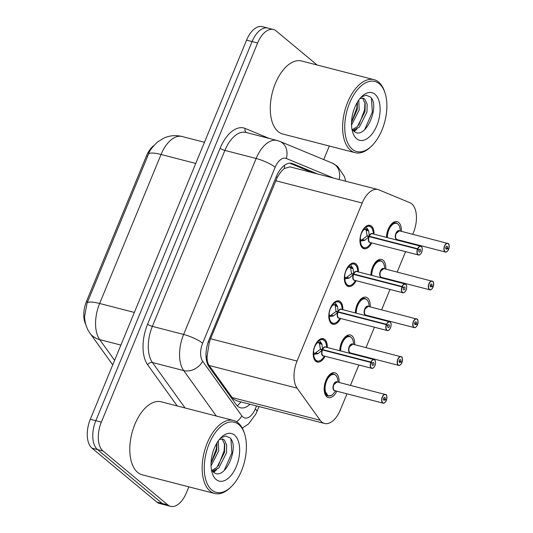 <?xml version="1.0" encoding="UTF-8"?>
<svg xmlns="http://www.w3.org/2000/svg" width="533" height="533" viewBox="0 0 533 533"><rect width="100%" height="100%" fill="white"/><g stroke="black" fill="none" stroke-linecap="round" stroke-linejoin="round"><path stroke-width="0.8" d="M371.734 242.928A12.066 6.556 -75.5 0 1 363.966 248.711A12.066 6.556 -75.5 0 1 362.48 247.938A12.066 6.556 -75.5 0 1 361.061 233.94A12.066 6.556 -75.5 0 1 369.989 225.346A12.066 6.556 -75.5 0 1 371.474 226.119A12.066 6.556 -75.5 0 1 373.993 234.16M356.157 280.704A12.066 6.556 -75.5 0 1 348.395 286.488A12.066 6.556 -75.5 0 1 346.91 285.715A12.066 6.556 -75.5 0 1 345.491 271.717A12.066 6.556 -75.5 0 1 354.418 263.122A12.066 6.556 -75.5 0 1 355.904 263.895A12.066 6.556 -75.5 0 1 358.423 271.943M340.587 318.481A12.066 6.556 -75.5 0 1 332.825 324.271A12.066 6.556 -75.5 0 1 331.339 323.491A12.066 6.556 -75.5 0 1 329.914 309.493A12.066 6.556 -75.5 0 1 338.848 300.898A12.066 6.556 -75.5 0 1 340.334 301.671A12.066 6.556 -75.5 0 1 342.852 309.72M325.017 356.257A12.066 6.556 -75.5 0 1 317.255 362.047A12.066 6.556 -75.5 0 1 315.769 361.274A12.066 6.556 -75.5 0 1 314.343 347.269A12.066 6.556 -75.5 0 1 323.278 338.675A12.066 6.556 -75.5 0 1 324.764 339.448A12.066 6.556 -75.5 0 1 327.282 347.496M386.458 237.378A12.839 6.976 -75.5 0 1 397.132 221.655A12.839 6.976 -75.5 0 1 398.711 222.474A12.839 6.976 -75.5 0 1 401.376 231.329M370.888 275.155A12.839 6.976 -75.5 0 1 381.561 259.431A12.839 6.976 -75.5 0 1 383.14 260.251A12.839 6.976 -75.5 0 1 385.805 269.105M355.318 312.931A12.839 6.976 -75.5 0 1 365.991 297.207A12.839 6.976 -75.5 0 1 367.57 298.034A12.839 6.976 -75.5 0 1 370.235 306.888M339.748 350.714A12.839 6.976 -75.5 0 1 350.421 334.984A12.839 6.976 -75.5 0 1 352 335.81A12.839 6.976 -75.5 0 1 354.665 344.664M336.829 391.202A12.839 6.976 -75.5 0 1 328.435 397.625A12.839 6.976 -75.5 0 1 326.856 396.799A12.839 6.976 -75.5 0 1 325.343 381.908A12.839 6.976 -75.5 0 1 334.851 372.76A12.839 6.976 -75.5 0 1 336.43 373.586A12.839 6.976 -75.5 0 1 339.088 382.441M412.749 234.26L413.388 232.708A22.626 12.292 104.5 0 0 409.81 202.673L378.856 189.841A22.626 12.292 104.5 0 0 377.957 189.541L289.992 166.856L284.362 168.495C281.924 170.413 279.545 173.405 277.233 177.462L210.555 338.755L209.316 342.253L207.137 355.857C206.824 359.828 207.484 363.04 209.116 365.478L232.141 397.551L233.894 399.357L237.178 400.936L324.55 423.469A22.626 12.292 104.5 0 0 340.321 409.977L346.976 393.82M377.957 189.541A22.626 12.292 104.5 0 0 362.187 203.026L297.054 361.061A22.626 12.292 104.5 0 0 297.114 388.171L320.14 420.244A22.626 12.292 104.5 0 0 321.765 422.016A22.626 12.292 104.5 0 0 324.55 423.469M153.711 145.649A20.361 11.06 104.5 0 0 146.462 155.903L86.506 301.358A20.361 11.06 104.5 0 0 85.76 324.45M350.461 385.372L358.862 364.985M362.347 356.537L362.553 356.044M366.031 347.596L374.433 327.209M377.917 318.761L378.124 318.268M381.601 309.82L390.003 289.432M393.487 280.984L393.694 280.491M397.172 272.037L405.58 251.656M409.058 243.208L409.264 242.708M352.4 353.426A12.839 6.976 -75.5 0 1 352.16 353.912M367.97 315.649A12.839 6.976 -75.5 0 1 367.73 316.136M383.547 277.873A12.839 6.976 -75.5 0 1 383.3 278.359M399.117 240.09A12.839 6.976 -75.5 0 1 398.871 240.576M188.849 486.842L186.363 492.865A22.626 12.292 -75.5 0 1 170.593 506.35A22.626 12.292 -75.5 0 1 167.808 504.898L103.036 451.005A22.626 12.292 -75.5 0 1 101.343 422.129L257.619 42.986L252.096 41.561A22.626 12.292 -75.5 0 1 267.866 28.076A22.626 12.292 -75.5 0 0 252.096 41.561L95.827 420.704L252.096 41.561L246.579 40.135A22.626 12.292 -75.5 0 1 262.349 26.65L273.389 29.495A22.626 12.292 -75.5 0 1 276.167 30.947L317.068 64.979M103.036 451.005L97.519 449.579A22.626 12.292 -75.5 0 1 95.827 420.704A22.626 12.292 -75.5 0 0 97.519 449.579L162.292 503.478L97.519 449.579L91.996 448.16A22.626 12.292 -75.5 0 1 90.31 419.278L246.579 40.135M170.593 506.35L165.077 504.924A22.626 12.292 -75.5 0 1 162.292 503.478A22.626 12.292 -75.5 0 0 165.077 504.924L159.554 503.505A22.626 12.292 -75.5 0 1 156.775 502.053L91.996 448.16M317.615 173.978L292.844 163.704A22.626 12.292 104.5 0 0 291.951 163.404A22.626 12.292 104.5 0 0 276.181 176.896L209.049 339.761A22.626 12.292 104.5 0 0 209.109 366.864L236.166 404.554A22.626 12.292 104.5 0 0 237.791 406.326A22.626 12.292 104.5 0 0 240.576 407.778A22.626 12.292 104.5 0 0 249.964 404.234M329.321 146.022L323.731 159.594M257.619 42.986A22.626 12.292 -75.5 0 1 273.389 29.495M289.785 163.205L312.711 172.712M385.759 400.11L386.398 400.243A4.377 2.379 104.5 0 0 386.005 394.84A4.377 2.379 104.5 0 0 382.421 397.165A4.377 2.379 104.5 0 0 382.747 402.748A4.377 2.379 104.5 0 0 386.258 400.589L385.026 399.41L383.507 399.024M334.318 374.239A11.313 6.143 104.5 0 0 333.851 374.079A11.313 6.143 104.5 0 0 325.969 380.822A11.313 6.143 104.5 0 0 326.816 395.266A11.313 6.143 104.5 0 0 328.201 395.992A11.313 6.143 104.5 0 0 328.834 396.092M334.251 390.389A4.524 2.452 -75.5 0 1 333.911 384.613L337.063 381.921A4.524 2.458 104.5 0 0 333.911 384.613A4.524 2.458 104.5 0 0 334.251 390.389A4.524 2.458 104.5 0 0 334.804 390.682L383.12 403.141A4.524 2.458 -75.5 0 1 382.567 402.855A4.524 2.458 -75.5 0 1 382.034 397.605A4.524 2.458 -75.5 0 1 385.386 394.38A4.524 2.458 -75.5 0 1 385.939 394.667M385.026 399.41A1.506 0.819 -75.5 0 1 384 400.25A1.506 0.819 -75.5 0 1 383.813 400.156A1.506 0.819 -75.5 0 1 383.633 398.404A1.506 0.819 -75.5 0 1 384.753 397.332A1.506 0.819 -75.5 0 1 384.939 397.431A1.506 0.819 -75.5 0 1 385.073 399.29L383.52 398.891M385.073 399.29L386.398 400.243M386.258 400.589L386.245 400.629C384.993 402.735 383.94 403.574 383.12 403.141A4.524 2.458 -75.5 0 0 384.979 402.448M335.763 390.929L332.006 395.153A11.026 5.983 -75.5 0 1 325.13 389.603A11.026 5.983 -75.5 0 1 330.46 375.525A11.026 5.983 -75.5 0 1 337.782 379.902C337.302 376.824 336.003 374.886 333.871 374.093L329.627 375.432L325.969 380.822L324.604 390.562L328.241 395.992L331.912 395.239M323.038 339.448A11.313 6.143 104.5 0 0 322.478 339.248A11.313 6.143 104.5 0 0 319.127 339.947L321.979 344.278L322.558 349.595L320.42 349.042L321.939 349.828M373.606 367.617A4.524 2.458 -75.5 0 1 371.748 368.31A4.524 2.458 -75.5 0 1 371.188 368.017A4.524 2.458 -75.5 0 1 370.781 362.427L322.412 349.948L318.148 353.572L313.104 354.572M370.781 362.427L370.975 362.507A4.377 2.379 104.5 0 0 371.368 367.917A4.377 2.379 104.5 0 0 374.952 365.585A4.377 2.379 104.5 0 0 374.626 360.002A4.377 2.379 104.5 0 0 371.115 362.16L370.928 362.067A4.524 2.458 -75.5 0 1 374.006 359.548L325.69 347.083A4.524 2.458 104.5 0 0 322.612 349.608L322.558 349.595M313.757 357.876A11.313 6.143 104.5 0 0 315.436 360.428A11.313 6.143 104.5 0 0 316.829 361.154A11.313 6.143 104.5 0 0 317.268 361.241M319.014 339.914L322.512 339.268C324.977 340.967 326.083 342.119 325.836 342.726L326.423 345.104A11.026 5.996 -75.5 0 0 319.613 340.327M317.115 353.992L314.237 353.252L313.237 353.912M314.43 347.023L314.583 347.13A8.295 4.504 104.5 0 0 313.597 352.4L314.237 353.252M322.265 354.698A4.524 2.458 -75.5 0 1 322.458 349.961A4.524 2.458 104.5 0 0 322.871 355.558A4.524 2.458 104.5 0 0 323.424 355.851L371.748 368.31C372.267 368.723 373.16 368.176 374.426 366.671C375.885 363.313 375.945 361.041 374.599 359.855L374.006 359.548A4.524 2.458 -75.5 0 1 374.559 359.835M370.928 362.067L322.612 349.608L323.178 350.148M371.115 362.16L372.347 363.339A1.506 0.819 -75.5 0 1 373.373 362.5A1.506 0.819 -75.5 0 1 373.56 362.593A1.506 0.819 -75.5 0 1 373.74 364.345A1.506 0.819 -75.5 0 1 372.62 365.418A1.506 0.819 -75.5 0 1 372.434 365.325A1.506 0.819 -75.5 0 1 372.3 363.459L370.975 362.507M322.412 349.948L320.273 349.401L314.843 353.406M320.42 349.042L319.26 342.679A8.288 4.504 -75.5 0 1 320.779 342.113M372.347 363.339L372.014 363.253M313.73 357.783L316.855 361.161C319.107 361.501 321.192 360.421 323.111 357.936A11.026 5.996 -75.5 0 1 313.737 354.585M321.539 343.265L317.608 342.672A8.295 4.504 104.5 0 0 314.85 346.477M401.329 362.333L401.975 362.467A4.377 2.379 104.5 0 0 401.576 357.057A4.377 2.379 104.5 0 0 397.991 359.389A4.377 2.379 104.5 0 0 398.318 364.972A4.377 2.379 104.5 0 0 401.829 362.813L400.596 361.634L399.077 361.241M349.888 336.456A11.313 6.143 104.5 0 0 349.428 336.303A11.313 6.143 104.5 0 0 341.54 343.045A11.313 6.143 104.5 0 0 340.014 350.781L341.54 343.045L345.197 337.656L349.441 336.31C351.573 337.103 352.873 339.041 353.352 342.126A11.026 5.983 -75.5 0 0 346.31 337.542A11.026 5.983 -75.5 0 0 340.654 350.947M349.821 352.613A4.524 2.452 -75.5 0 1 349.481 346.836L352.633 344.145A4.524 2.458 104.5 0 0 349.481 346.836A4.524 2.458 104.5 0 0 349.821 352.613A4.524 2.458 104.5 0 0 350.374 352.906L398.691 365.365A4.524 2.458 -75.5 0 1 398.138 365.072A4.524 2.458 -75.5 0 1 397.605 359.822A4.524 2.458 -75.5 0 1 400.956 356.604A4.524 2.458 -75.5 0 1 401.509 356.89M400.596 361.634A1.506 0.819 -75.5 0 1 399.57 362.473A1.506 0.819 -75.5 0 1 399.384 362.38A1.506 0.819 -75.5 0 1 399.204 360.628A1.506 0.819 -75.5 0 1 400.323 359.555A1.506 0.819 -75.5 0 1 400.51 359.648A1.506 0.819 -75.5 0 1 400.643 361.514L399.09 361.114M400.643 361.514L401.975 362.467M416.899 324.557L417.546 324.69A4.377 2.379 104.5 0 0 417.146 319.28A4.377 2.379 104.5 0 0 413.561 321.606A4.377 2.379 104.5 0 0 413.888 327.189A4.377 2.379 104.5 0 0 417.399 325.037L416.166 323.857L414.647 323.464M365.458 298.68A11.313 6.143 104.5 0 0 364.998 298.527A11.313 6.143 104.5 0 0 357.11 305.269A11.313 6.143 104.5 0 0 355.584 313.004L357.11 305.269L360.768 299.879L365.012 298.533C367.144 299.326 368.45 301.265 368.923 304.35A11.026 5.983 -75.5 0 0 361.887 299.766A11.026 5.983 -75.5 0 0 356.224 313.171M365.391 314.836A4.524 2.452 -75.5 0 1 365.052 309.06L368.203 306.362A4.524 2.458 104.5 0 0 365.052 309.06A4.524 2.458 104.5 0 0 365.391 314.836A4.524 2.458 104.5 0 0 365.944 315.13L414.268 327.588A4.524 2.458 -75.5 0 1 413.708 327.295A4.524 2.458 -75.5 0 1 413.175 322.045A4.524 2.458 -75.5 0 1 416.526 318.821A4.524 2.458 -75.5 0 1 417.079 319.114M416.166 323.857A1.506 0.819 -75.5 0 1 415.14 324.697A1.506 0.819 -75.5 0 1 414.954 324.597A1.506 0.819 -75.5 0 1 414.774 322.851A1.506 0.819 -75.5 0 1 415.893 321.779A1.506 0.819 -75.5 0 1 416.08 321.872A1.506 0.819 -75.5 0 1 416.213 323.738L414.661 323.338M416.213 323.738L417.546 324.69M432.47 286.781L433.116 286.914A4.377 2.379 104.5 0 0 432.716 281.504A4.377 2.379 104.5 0 0 429.132 283.829A4.377 2.379 104.5 0 0 429.458 289.412A4.377 2.379 104.5 0 0 432.969 287.26L431.737 286.081L430.218 285.688M381.028 260.904A11.313 6.143 104.5 0 0 380.569 260.75A11.313 6.143 104.5 0 0 372.68 267.493A11.313 6.143 104.5 0 0 371.155 275.228L372.68 267.493L376.338 262.103L380.582 260.757C382.714 261.55 384.02 263.489 384.493 266.573A11.026 5.983 -75.5 0 0 377.457 261.989A11.026 5.983 -75.5 0 0 371.801 275.388M431.737 286.081A1.506 0.819 -75.5 0 1 430.711 286.921A1.506 0.819 -75.5 0 1 430.524 286.821A1.506 0.819 -75.5 0 1 430.351 285.075A1.506 0.819 -75.5 0 1 431.464 283.996A1.506 0.819 -75.5 0 1 431.65 284.096A1.506 0.819 -75.5 0 1 431.783 285.961L433.116 286.914C433.742 283.136 433.595 281.271 432.689 281.357L383.78 268.585A4.524 2.458 104.5 0 0 380.622 271.284A4.524 2.458 104.5 0 0 380.962 277.06A4.524 2.458 104.5 0 0 381.515 277.347L429.838 289.812A4.524 2.458 -75.5 0 1 429.278 289.519A4.524 2.458 -75.5 0 1 428.745 284.269A4.524 2.458 -75.5 0 1 432.096 281.044A4.524 2.458 -75.5 0 1 432.649 281.337M431.783 285.961L430.231 285.561M380.962 277.06A4.524 2.452 -75.5 0 1 380.622 271.284L383.773 268.585M448.04 249.004L448.686 249.138A4.377 2.379 104.5 0 0 448.286 243.728A4.377 2.379 104.5 0 0 444.702 246.053A4.377 2.379 104.5 0 0 445.028 251.636A4.377 2.379 104.5 0 0 448.539 249.477L447.307 248.298L445.788 247.912M396.605 223.127A11.313 6.143 104.5 0 0 396.139 222.967A11.313 6.143 104.5 0 0 388.251 229.716A11.313 6.143 104.5 0 0 386.725 237.445L388.251 229.716L391.908 224.32L396.159 222.981C398.284 223.773 399.59 225.712 400.07 228.797A11.026 5.983 -75.5 0 0 393.028 224.213A11.026 5.983 -75.5 0 0 387.371 237.611M396.532 239.284A4.524 2.452 -75.5 0 1 396.192 233.507L399.344 230.809A4.524 2.458 104.5 0 0 396.192 233.507A4.524 2.458 104.5 0 0 396.532 239.284A4.524 2.458 104.5 0 0 397.092 239.57L445.408 252.029A4.524 2.458 -75.5 0 1 444.848 251.743A4.524 2.458 -75.5 0 1 444.315 246.493A4.524 2.458 -75.5 0 1 447.667 243.268A4.524 2.458 -75.5 0 1 448.22 243.561M447.307 248.298A1.506 0.819 -75.5 0 1 446.281 249.144A1.506 0.819 -75.5 0 1 446.094 249.044A1.506 0.819 -75.5 0 1 445.921 247.292A1.506 0.819 -75.5 0 1 447.034 246.219A1.506 0.819 -75.5 0 1 447.22 246.319A1.506 0.819 -75.5 0 1 447.36 248.185L445.808 247.785M447.36 248.185L448.686 249.138M338.608 301.671A11.313 6.143 104.5 0 0 338.049 301.471A11.313 6.143 104.5 0 0 334.697 302.164L337.549 306.502L338.129 311.818L335.99 311.265L337.509 312.052M389.177 329.84A4.524 2.458 -75.5 0 1 387.318 330.533A4.524 2.458 -75.5 0 1 386.758 330.24A4.524 2.458 -75.5 0 1 386.352 324.644L337.982 312.171L333.718 315.796L328.674 316.795M386.352 324.644L386.545 324.73A4.377 2.379 104.5 0 0 386.938 330.134A4.377 2.379 104.5 0 0 390.522 327.808A4.377 2.379 104.5 0 0 390.196 322.225A4.377 2.379 104.5 0 0 386.685 324.384L386.498 324.291A4.524 2.458 -75.5 0 1 389.576 321.765L341.26 309.307A4.524 2.458 104.5 0 0 338.182 311.832L338.129 311.818M329.327 320.1A11.313 6.143 104.5 0 0 331.006 322.652A11.313 6.143 104.5 0 0 332.399 323.378A11.313 6.143 104.5 0 0 332.839 323.464M334.584 302.138L338.082 301.485C340.547 303.19 341.653 304.343 341.406 304.943L341.993 307.328A11.026 5.996 -75.5 0 0 335.184 302.551M332.685 316.216L329.807 315.469L328.808 316.136M330 309.24L330.154 309.353A8.295 4.504 104.5 0 0 329.167 314.623L329.807 315.469M337.835 316.922A4.524 2.458 -75.5 0 1 338.029 312.185A4.524 2.458 104.5 0 0 338.442 317.781A4.524 2.458 104.5 0 0 339.001 318.074L387.318 330.533C387.837 330.94 388.73 330.4 390.003 328.894C391.462 325.536 391.515 323.264 390.169 322.079L389.576 321.765A4.524 2.458 -75.5 0 1 390.129 322.059A4.524 2.458 -75.5 0 1 390.869 323.271M386.498 324.291L338.182 311.832L338.748 312.371M386.685 324.384L387.917 325.563A1.506 0.819 -75.5 0 1 388.943 324.724A1.506 0.819 -75.5 0 1 389.13 324.817A1.506 0.819 -75.5 0 1 389.31 326.569A1.506 0.819 -75.5 0 1 388.191 327.642A1.506 0.819 -75.5 0 1 388.004 327.548A1.506 0.819 -75.5 0 1 387.871 325.683L386.545 324.73M337.982 312.171L335.843 311.618L330.42 315.623M335.99 311.265L335.324 305.922L334.831 304.903L333.178 304.896A8.295 4.504 104.5 0 0 330.427 308.694M334.844 304.903A8.288 4.504 -75.5 0 1 336.356 304.336M387.917 325.563L387.584 325.476M329.301 320.007L332.425 323.378M354.179 263.895A11.313 6.143 104.5 0 0 353.619 263.695A11.313 6.143 104.5 0 0 350.268 264.388L353.119 268.719L353.699 274.035L351.56 273.489L353.079 274.275M404.747 292.064A4.524 2.458 -75.5 0 1 402.888 292.757A4.524 2.458 -75.5 0 1 402.328 292.464A4.524 2.458 -75.5 0 1 401.922 286.867L353.552 274.395L349.288 278.013L344.245 279.012M401.922 286.867L402.115 286.947A4.377 2.379 104.5 0 0 402.508 292.357A4.377 2.379 104.5 0 0 406.099 290.032A4.377 2.379 104.5 0 0 405.766 284.449A4.377 2.379 104.5 0 0 402.255 286.607L402.069 286.514A4.524 2.458 -75.5 0 1 405.147 283.989L356.83 271.53A4.524 2.458 104.5 0 0 353.752 274.049L353.699 274.035M344.898 282.323A11.313 6.143 104.5 0 0 346.577 284.875A11.313 6.143 104.5 0 0 347.969 285.601A11.313 6.143 104.5 0 0 348.409 285.681M350.154 264.361L353.652 263.708C356.117 265.414 357.223 266.567 356.977 267.166L357.563 269.551A11.026 5.996 -75.5 0 0 350.754 264.774M348.256 278.439L345.377 277.693L344.378 278.359M345.571 271.464L345.724 271.57A8.295 4.504 104.5 0 0 344.738 276.847L345.377 277.693M353.406 279.139A4.524 2.458 -75.5 0 1 353.599 274.408A4.524 2.458 104.5 0 0 354.012 280.005A4.524 2.458 104.5 0 0 354.572 280.291L402.888 292.757C403.408 293.163 404.3 292.617 405.573 291.118C407.032 287.76 407.085 285.488 405.746 284.302L405.147 283.989A4.524 2.458 -75.5 0 1 405.706 284.282A4.524 2.458 -75.5 0 1 406.439 285.495M402.069 286.514L353.752 274.049L354.318 274.595M402.255 286.607L403.488 287.787A1.506 0.819 -75.5 0 1 404.514 286.941A1.506 0.819 -75.5 0 1 404.7 287.04A1.506 0.819 -75.5 0 1 404.88 288.793A1.506 0.819 -75.5 0 1 403.761 289.865A1.506 0.819 -75.5 0 1 403.574 289.765A1.506 0.819 -75.5 0 1 403.441 287.9L402.115 286.947M353.552 274.395L351.414 273.842L345.99 277.846M351.56 273.489L350.408 267.126A8.288 4.504 -75.5 0 1 351.927 266.56M403.488 287.787L403.155 287.7M344.871 282.224L347.996 285.601L346.37 285.188M352.679 267.713L348.749 267.113A8.295 4.504 104.5 0 0 345.997 270.917M369.755 226.112A11.313 6.143 104.5 0 0 369.189 225.912A11.313 6.143 104.5 0 0 365.845 226.612L368.696 230.942L369.269 236.259L367.13 235.706L368.649 236.492M420.317 254.288A4.524 2.458 -75.5 0 1 418.458 254.974A4.524 2.458 -75.5 0 1 417.899 254.687A4.524 2.458 -75.5 0 1 417.492 249.091L369.122 236.619L364.865 240.236L359.815 241.236M417.492 249.091L417.685 249.171A4.377 2.379 104.5 0 0 418.079 254.581A4.377 2.379 104.5 0 0 421.67 252.256A4.377 2.379 104.5 0 0 421.343 246.672A4.377 2.379 104.5 0 0 417.825 248.824L417.639 248.731A4.524 2.458 -75.5 0 1 420.717 246.213L372.4 233.754A4.524 2.458 104.5 0 0 369.322 236.272L369.269 236.259M360.468 244.54A11.313 6.143 104.5 0 0 362.147 247.099A11.313 6.143 104.5 0 0 363.539 247.825A11.313 6.143 104.5 0 0 363.979 247.905M365.725 226.578L369.229 225.932C371.688 227.638 372.794 228.79 372.547 229.39L373.133 231.768A11.026 5.996 -75.5 0 0 366.324 226.991M363.826 240.656L360.948 239.917L359.955 240.583M361.147 233.687L361.294 233.794A8.295 4.504 104.5 0 0 360.308 239.07L360.948 239.917M368.976 241.362A4.524 2.458 -75.5 0 1 369.169 236.632A4.524 2.458 104.5 0 0 369.582 242.229A4.524 2.458 104.5 0 0 370.142 242.515L418.458 254.974C418.978 255.387 419.871 254.841 421.143 253.342C422.602 249.977 422.656 247.705 421.317 246.526L420.717 246.213A4.524 2.458 -75.5 0 1 421.277 246.506A4.524 2.458 -75.5 0 1 422.009 247.718M417.639 248.731L369.322 236.272L369.889 236.812M417.825 248.824L419.058 250.004A1.506 0.819 -75.5 0 1 420.084 249.164A1.506 0.819 -75.5 0 1 420.27 249.264A1.506 0.819 -75.5 0 1 420.45 251.01A1.506 0.819 -75.5 0 1 419.331 252.089A1.506 0.819 -75.5 0 1 419.151 251.989A1.506 0.819 -75.5 0 1 419.011 250.124L417.685 249.171M369.122 236.619L366.984 236.066L361.554 240.07M367.13 235.706L365.978 229.343A8.288 4.504 -75.5 0 1 367.497 228.784M419.058 250.004L418.725 249.917M360.441 244.447L363.566 247.825C365.818 248.165 367.903 247.092 369.822 244.607A11.026 5.996 -75.5 0 1 360.448 241.249M368.25 229.93L364.319 229.337A8.295 4.504 104.5 0 0 361.567 233.141M230.756 487.215L229.756 488.141A37.71 20.481 -75.5 0 1 214.692 493.505A37.71 20.481 -75.5 0 1 210.055 491.086A37.71 20.481 -75.5 0 1 205.611 447.34A37.71 20.481 -75.5 0 1 233.521 420.477A37.71 20.481 -75.5 0 1 238.158 422.896A37.71 20.481 -75.5 0 1 244.121 432.456L244.547 433.755A36.204 19.661 -75.5 0 1 230.756 487.215A36.204 19.661 -75.5 0 1 211.841 490.04A36.204 19.661 -75.5 0 1 209.136 443.836A36.204 19.661 -75.5 0 1 238.824 424.574A36.204 19.661 -75.5 0 1 244.547 433.755M214.692 493.505L142.338 474.85A37.71 20.481 -75.5 0 1 137.701 472.431A37.71 20.481 -75.5 0 1 133.257 428.679A37.71 20.481 -75.5 0 1 161.173 401.815L233.521 420.477M211.907 470.432L216.891 467.448L224.54 452.37L224.726 444.569L222.414 439.498L221.561 438.866M212.5 471.179L218.836 467.954L226.492 452.87L226.672 445.075L224.36 440.005L222.561 438.985L219.356 439.465M211.035 463.33L216.758 450.358L216.984 442.863M211.041 465.949L218.703 450.865L218.323 440.831M211.414 469.673L213.107 471.792C224.54 482.965 240.276 446.041 229.85 437.793L225.586 435.974L220.642 437.999M216.171 479.54A24.591 13.358 -75.5 0 1 212.281 473.311A24.591 13.358 -75.5 0 1 221.648 436.993A24.591 13.358 -75.5 0 1 234.5 435.075A24.591 13.358 -75.5 0 1 236.332 466.462A24.591 13.358 -75.5 0 1 216.171 479.54M213.78 472.338L216.571 469.72M211.041 463.124L216.325 448.813L216.771 443.223M213.14 471.825L214.313 470.792M218.27 466.002L224.113 450.818L224.506 443.483M224.146 470.592L231.895 452.823L230.909 439.145M371.235 146.395L370.235 147.328A37.71 20.481 -75.5 0 1 355.165 152.685A37.71 20.481 -75.5 0 1 350.527 150.266A37.71 20.481 -75.5 0 1 346.084 106.52A37.71 20.481 -75.5 0 1 373.999 79.657A37.71 20.481 -75.5 0 1 378.637 82.075A37.71 20.481 -75.5 0 1 384.593 91.636L385.019 92.935A36.204 19.661 -75.5 0 1 371.235 146.395A36.204 19.661 -75.5 0 1 352.32 149.22A36.204 19.661 -75.5 0 1 349.615 103.016A36.204 19.661 -75.5 0 1 379.296 83.754A36.204 19.661 -75.5 0 1 385.019 92.935M355.165 152.685L282.81 134.03A37.71 20.481 -75.5 0 1 278.173 131.611A37.71 20.481 -75.5 0 1 273.729 87.865A37.71 20.481 -75.5 0 1 301.645 61.002L373.999 79.657M352.38 129.612L357.37 126.634L365.018 111.55L365.198 103.755L362.886 98.685L362.034 98.052M352.979 130.358L359.315 127.134L366.964 112.05L367.15 104.255L364.832 99.185L363.04 98.165L359.835 98.645M351.507 122.51L357.23 109.545L357.463 102.05M351.52 125.128L359.175 110.045L358.796 100.011M351.887 128.853L353.579 130.978C365.018 142.144 380.755 105.228 370.322 96.979L366.064 95.154L361.121 97.179M356.644 138.727A24.591 13.358 -75.5 0 1 352.759 132.49A24.591 13.358 -75.5 0 1 362.127 96.173A24.591 13.358 -75.5 0 1 374.972 94.254A24.591 13.358 -75.5 0 1 376.811 125.641A24.591 13.358 -75.5 0 1 356.644 138.727M354.252 131.524L357.05 128.899M351.514 122.304L356.797 107.992L357.25 102.403M353.612 131.005L354.785 129.972M358.742 125.188L364.585 109.998L364.978 102.662M364.625 129.772L372.374 112.01L371.388 98.325M232.141 397.551L320.14 420.244M86.506 301.358L87.692 301.665M146.462 155.903L147.648 156.202M208.363 341.54A22.626 4.724 22.4 0 1 209.316 342.253M207.137 355.857A22.626 17.303 144.3 0 1 206.078 357.077M276.247 176.723A22.626 4.724 22.4 0 1 277.233 177.462M240.896 401.895A22.626 17.303 144.3 0 1 237.205 405.793M284.475 165.33A22.626 18.941 112.5 0 1 284.362 168.495M209.116 365.478L297.114 388.171M210.555 338.755L297.054 361.061M275.694 180.72L362.187 203.026M112.463 364.492L112.736 364.865A26.397 20.181 144.3 0 1 112.463 364.492L90.01 333.218A26.397 20.181 144.3 0 0 99.718 339.621L114.595 360.355M148.447 154.257A26.397 5.51 22.4 0 1 161.046 154.49L99.638 303.484A26.397 5.51 -157.6 0 0 87.039 303.25L148.447 154.257C149.067 151.359 152.118 147.235 157.601 141.891L164.417 137.82C170.134 135.455 176.017 135.016 182.073 136.508A30.168 16.383 104.5 0 0 161.046 154.49L195.758 163.444M134.349 312.431L99.638 303.484A30.168 16.383 104.5 0 0 99.718 339.621L120.891 345.084M156.775 502.053L167.808 504.898M90.31 419.278L101.343 422.129M333.645 178.109L286.274 158.468A15.084 8.195 104.5 0 0 275.161 167.262L202.64 343.219A15.084 8.195 104.5 0 0 202.68 361.287L241.822 415.813A15.084 8.195 104.5 0 0 242.908 416.999A15.084 8.195 104.5 0 0 255.28 408.978L256.533 405.926M242.282 428.112L248.545 423.942L255.82 414.074L256.959 411.563A15.084 3.151 -157.6 0 0 255.28 408.978M345.644 181.207L344.485 176.643L337.542 166.303L332.412 163.191A15.084 12.625 112.5 0 1 339.115 179.521M177.209 405.953L147.694 364.839A33.939 18.435 -75.5 0 1 147.601 324.184L220.129 148.227A33.939 18.435 -75.5 0 1 245.133 128.44L269.305 138.467M216.345 416.046L183.705 370.582L152.438 362.52L185.071 407.985M202.68 361.287A15.084 11.533 144.3 0 1 183.705 370.582A30.168 16.383 -75.5 0 1 183.625 334.444L152.358 326.376A30.168 16.383 104.5 0 0 152.438 362.52A3.771 2.885 -35.7 0 0 147.694 364.839M202.64 343.219A15.084 3.151 -157.6 0 0 183.625 334.444L256.153 158.481L224.879 150.419L152.358 326.376A3.771 0.786 22.4 0 1 147.601 324.184M275.161 167.262A15.084 3.151 -157.6 0 0 256.153 158.481A30.168 16.383 -75.5 0 1 277.18 140.499L245.913 132.437A30.168 16.383 104.5 0 0 224.879 150.419A3.771 0.786 22.4 0 1 220.129 148.227M245.133 128.44A3.771 3.158 -67.5 0 0 246.466 132.577M332.412 163.191L279.792 141.372A15.084 12.625 112.5 0 1 286.274 158.468M241.822 415.813A15.084 11.533 144.3 0 1 236.612 421.783M291.018 163.231L292.844 163.704M335.15 390.769A4.664 2.532 -75.5 0 1 333.245 385.606A4.664 2.532 -75.5 0 1 337.416 382.008M386.012 394.733A4.524 2.458 -75.5 0 1 386.678 395.879M322.512 349.062A4.664 2.532 -75.5 0 1 326.036 347.176M323.784 355.937A4.664 2.532 -75.5 0 1 321.992 350.314M374.632 359.895A4.524 2.458 -75.5 0 1 375.299 361.048M322.605 349.608A4.524 2.458 -75.5 0 1 324.111 347.529M317.608 342.672L317.541 341.353M318.541 340.314L318.654 342.519M321.979 344.278L319.753 343.705M318.148 353.572L315.922 352.999M350.721 352.993A4.664 2.532 -75.5 0 1 348.815 347.822A4.664 2.532 -75.5 0 1 352.986 344.231M401.582 356.95A4.524 2.458 -75.5 0 1 402.248 358.103M400.55 364.672A4.524 2.458 -75.5 0 1 398.691 365.365C399.51 365.798 400.563 364.958 401.842 362.84M366.298 315.216A4.664 2.532 -75.5 0 1 364.385 310.046A4.664 2.532 -75.5 0 1 368.556 306.455M417.152 319.174A4.524 2.458 -75.5 0 1 417.819 320.326M416.12 326.896A4.524 2.458 -75.5 0 1 414.268 327.588C415.08 328.022 416.133 327.182 417.419 325.063M381.868 277.44A4.664 2.532 -75.5 0 1 379.956 272.27A4.664 2.532 -75.5 0 1 384.126 268.679M432.723 281.397A4.524 2.458 -75.5 0 1 433.389 282.55M431.697 289.119A4.524 2.458 -75.5 0 1 429.838 289.812C430.651 290.245 431.703 289.399 432.989 287.287M397.438 239.663A4.664 2.532 -75.5 0 1 395.526 234.493A4.664 2.532 -75.5 0 1 399.697 230.896M448.293 243.621A4.524 2.458 -75.5 0 1 448.959 244.774M447.267 251.343A4.524 2.458 -75.5 0 1 445.408 252.029C446.228 252.462 447.274 251.623 448.559 249.511M338.082 311.285A4.664 2.532 -75.5 0 1 341.606 309.4M339.354 318.161A4.664 2.532 -75.5 0 1 337.569 312.538M338.175 311.832A4.524 2.458 -75.5 0 1 339.681 309.753M340.041 318.341L338.682 320.16A11.026 5.996 -75.5 0 1 329.307 316.809M333.178 304.896L333.112 303.577M334.111 302.537L334.224 304.743M337.109 305.489L334.831 304.903M337.549 306.502L335.324 305.922M333.718 315.796L331.493 315.223M353.652 273.509A4.664 2.532 -75.5 0 1 357.177 271.623M354.925 280.385A4.664 2.532 -75.5 0 1 353.139 274.762M353.745 274.049A4.524 2.458 -75.5 0 1 355.251 271.977M355.611 280.565L354.252 282.383A11.026 5.996 -75.5 0 1 344.878 279.026M348.749 267.113L348.682 265.8M349.681 264.754L349.795 266.966M353.119 268.719L350.894 268.146M349.288 278.013L347.063 277.44M369.222 235.726A4.664 2.532 -75.5 0 1 372.754 233.84M370.495 242.608A4.664 2.532 -75.5 0 1 368.709 236.985M369.322 236.272A4.524 2.458 -75.5 0 1 370.821 234.2M364.319 229.337L364.252 228.024M365.258 226.978L365.365 229.19M368.696 230.942L366.471 230.369M364.865 240.236L362.64 239.663M87.039 303.25L84.554 316.682C84.894 324.784 87.918 330.52 90.01 333.218M182.073 136.508L204.479 142.284M279.792 141.372L277.18 140.499M256.959 411.563L259.018 406.566M337.063 381.921L385.979 394.686C386.878 394.607 387.025 396.465 386.418 400.27M333.851 374.079L331.279 373.413M328.201 395.992L325.63 395.326M338.095 382.188L337.782 379.902M316.829 361.154L315.23 360.748M322.478 339.248L320.879 338.835M326.729 347.356L326.423 345.104M324.47 356.117L323.111 357.936M352.633 344.138L401.549 356.91C402.455 356.83 402.602 358.689 401.989 362.493M349.428 336.303L346.85 335.637M353.665 344.405L353.352 342.126M368.21 306.362L417.119 319.134C418.025 319.054 418.172 320.913 417.559 324.71M364.998 298.527L362.42 297.86M369.242 306.628L368.923 304.35M380.569 260.75L377.99 260.084M384.813 268.852L384.493 266.573M399.35 230.809L448.26 243.581C449.166 243.494 449.312 245.353 448.706 249.158M396.139 222.967L393.561 222.308M400.383 231.075L400.07 228.797M332.399 323.378L330.8 322.965M338.049 301.471L336.45 301.058M338.682 320.16C336.763 322.645 334.677 323.718 332.425 323.384M342.299 309.573L341.993 307.328M353.619 263.695L352.027 263.282M354.252 282.383C352.333 284.869 350.248 285.941 347.996 285.601M357.87 271.797L357.563 269.551M363.539 247.825L361.947 247.412M369.189 225.912L367.597 225.506M373.44 234.02L373.133 231.768M371.181 242.781L369.822 244.607"/></g></svg>
